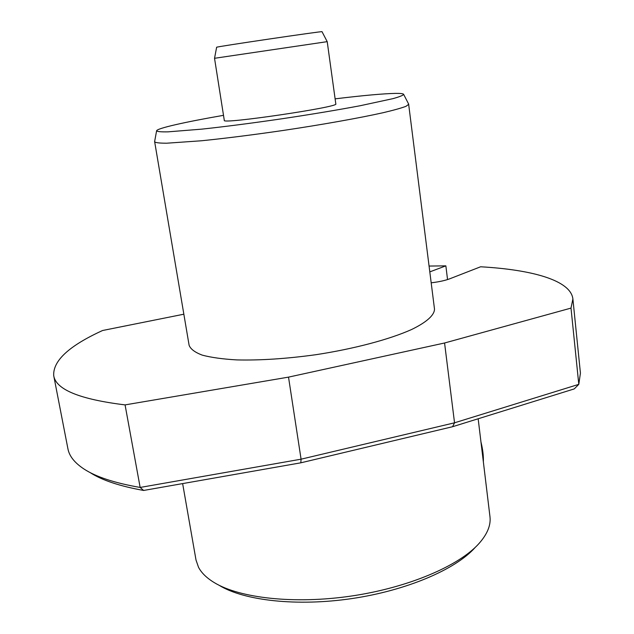 <?xml version="1.0" encoding="UTF-8"?>
<svg xmlns="http://www.w3.org/2000/svg" width="634" height="634" viewBox="0 0 634 634"><rect width="100%" height="100%" fill="white"/><g stroke="black" fill="none" stroke-linecap="round" stroke-linejoin="round"><path stroke-width="0.95" d="M214.538 58.296L216.63 47.265C213.737 47.059 324.727 30.67 322.017 31.7L327.207 41.654L214.53 58.296L224.301 120.397C221.044 124.541 340.125 106.956 335.814 103.928L327.215 41.654M408.629 104.063L434.496 309.059C434.496 315.058 426.785 322.159 411.49 329.561C389.427 339.444 354.018 348.882 315.875 354.707C286.616 358.741 260.281 360.477 236.878 359.914C222.732 359.106 211.185 357.505 202.23 355.127C194.939 352.361 190.572 349.088 189.114 345.292L154.625 141.572M431.191 282.812C438.831 281.908 445.028 280.561 449.783 278.786L480.612 266.779C532.164 269.704 570.766 280.363 572.89 298.963L571.004 308.1L444.569 342.994L288.518 377.127L125.072 404.896C79.654 399.317 55.863 389.561 53.708 375.629C52.844 360.801 69.146 345.76 102.613 330.496L183.844 314.202M429.083 266.058L445.861 265.852L429.812 271.875M474.945 547.705C455.553 569.443 406.632 590.5 351.886 598.575C297.14 606.667 244.217 600.652 219.372 585.444M288.518 377.127L301.079 459.182L454.538 422.807L578.794 384.347L574.238 388.911L452.565 426.722L300.809 462.82L143.641 490.454C119.675 486.135 101.86 480.192 90.194 472.623M452.565 426.722L454.538 422.807L444.569 342.994M53.708 375.629L67.925 448.801C69.272 456.139 74.685 462.915 84.156 469.128C96.21 476.966 114.873 483.068 140.154 487.443L301.079 459.182L300.809 462.82M125.072 404.896L140.154 487.443L143.641 490.454M572.89 298.963L580.427 373.117L578.794 384.347L571.004 308.1M445.861 265.852L447.549 279.562M182.64 483.599L196.017 560.044L198.521 567.279C201.453 572.882 206.676 577.978 214.181 582.559C239.731 598.219 294.62 604.424 351.505 596.015C408.391 587.623 459.143 565.821 479.074 543.441C487.387 534.034 491.017 525.103 489.963 516.639L478.163 418.773M408.716 104.277L406.053 106.29C401.449 108.042 393.841 110.173 383.229 112.686C359.676 117.964 322.444 124.613 282.764 130.525C252.387 134.931 225.284 138.347 201.453 140.772L166.718 143.205C159.641 143.213 155.607 142.745 154.609 141.802M223.501 115.333C185.025 122.013 156.582 128.385 156.598 130.85C157.383 131.65 161.163 131.983 167.947 131.856L201.636 129.154C224.864 126.649 251.333 123.234 281.052 118.907C310.747 114.461 337.082 110.078 360.041 105.759L393.072 98.619C399.602 96.772 403.129 95.362 403.652 94.371C403.343 93.666 400.704 93.341 395.727 93.388C383.34 93.634 363.131 95.457 335.109 98.856M480.952 441.938C482.791 449.292 483.591 455.933 483.354 461.861M156.598 130.85L154.601 141.707M403.652 94.371L408.692 104.182"/></g></svg>
